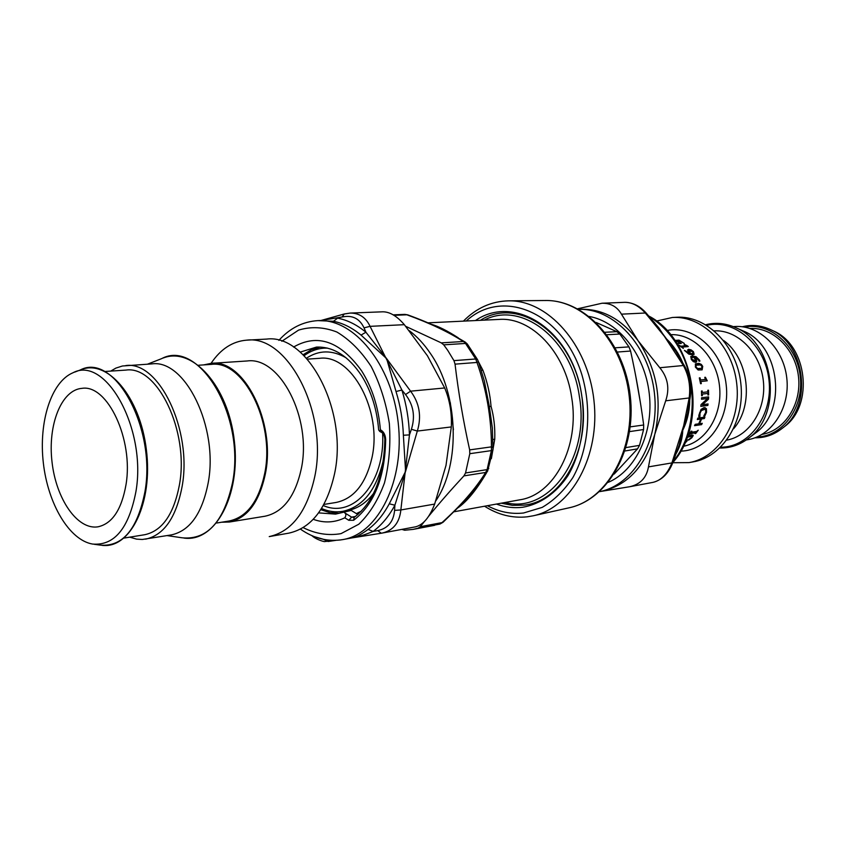 <?xml version="1.0" encoding="UTF-8"?>
<svg xmlns="http://www.w3.org/2000/svg" width="846" height="846" viewBox="0 0 846 846"><rect width="100%" height="100%" fill="white"/><g stroke="black" fill="none" stroke-linecap="round" stroke-linejoin="round"><path stroke-width="1.27" d="M501.276 503.18L512.433 505.358L523.663 505.157C561.448 501.974 591.026 449.522 581.762 395.907C573.239 333.779 518.08 295.984 480.369 320.327M496.433 504.068C505.083 507.262 513.839 508.319 522.691 507.262C540.171 504.248 556.171 493.229 568.026 475.526C582.757 450.506 587.156 415.301 579.288 382.762C564.377 324.43 511.322 295.571 475.452 320.56M484.557 506.225C498.146 514.854 512.369 518.387 527.227 516.821L533.139 515.806C571.579 507.875 600.48 455.783 593.892 399.968C587.716 344.111 547.796 299.886 508.562 300.838C491.389 301.261 476.34 308.029 463.397 321.142M596.176 322.495L616.85 331.685L619.832 334.033L628.959 346.881L630.587 351.037C636.002 375.508 640.369 400.158 643.679 424.999L643.584 429.535L639.513 445.366L637.546 448.845L614.143 474.098M466.283 320.994C502.429 287.481 562.759 312.068 581.995 375.127C592.179 410.225 588.552 449.49 572.89 477.535C564.208 490.511 553.982 500.462 542.201 507.389L523.579 512.993C511.164 514.379 499.108 511.957 487.412 505.707M418.199 528.147L439.719 524.097L442.003 522.617L420.293 526.698L418.199 528.147L413.123 529.385L404.695 530.241L401.85 529.395M420.293 526.698L424.184 521.781M428.7 516.197C439.063 503.476 450.802 490.035 463.915 475.886L465.543 472.977L469.805 453.689L469.657 449.892C463.333 421.382 458.469 392.798 455.042 364.15L453.942 360.629L447.756 350.403L443.727 344.84L441.284 342.873L405.742 326.345M487.772 470.831L485.678 472.459L487.106 469.615L465.543 472.977M469.805 453.689L491.399 450.611L491.452 446.857L493.144 447.682M443.727 344.84L465.533 343.444L475.706 358.99L477.472 359.497L478.413 361.633L476.985 362.448L475.706 358.99L453.942 360.629M467.415 344.132L463.291 341.498L465.363 342.175M477.535 359.613L467.309 343.994L465.11 342.017L447.925 332.118C436.377 326.186 422.958 320.423 407.677 314.839L404.779 314.384L407.751 314.871M463.915 475.886L485.678 472.459C475.42 488.893 460.859 505.612 442.003 522.617L443.082 522.236M431.545 324.346C438.609 326.387 447.502 330.871 458.215 337.797M481.215 370.241L482.95 370.337C487.412 382.265 490.109 394.257 491.04 406.302C493.916 416.581 495.153 427.526 494.751 439.127L492.985 439.56M486.725 472.491C476.933 489.263 467.478 500.948 458.363 507.547M474.183 489.834L462.297 503.444M478.413 361.633L484.303 380.869L489.369 406.598L492.361 428.108L492.985 449.861L491.399 450.611L487.106 469.615L488.766 468.568M437.456 327L443.262 329.771M600.956 491.399L629.71 486.725C640.337 484.324 646.587 477.704 648.459 466.886L672.76 462.773L679.211 444.996L682.775 430.265C682.5 438.133 680.343 445.821 676.335 453.329M629.71 486.725L653.133 482.336C661.202 480.422 667.483 473.919 671.957 462.804L687.47 413.747L690.273 396.901L689.173 397.958C690.696 386.252 688.76 375.434 683.378 365.514L684.826 366.403M689.754 400.57C689.532 411.293 687.206 421.192 682.775 430.265L689.173 397.958L665.686 400.814C669.831 388.6 667.875 377.57 659.795 367.735L683.378 365.514L658.928 327.931L646.09 312.957L645.318 313.009C638.836 305.84 632.036 302.276 624.898 302.329L602.045 303.228L577.596 308.79M654.191 322.189L666.468 338.855L645.318 313.009L621.44 314.162C617.189 306.781 610.727 303.132 602.045 303.228M621.44 314.162L638.17 340.864C621.905 319.323 602.796 308.79 580.832 309.266L578.653 309.361C613.741 307.976 649.178 345.528 654.413 393.052C660.039 440.523 633.992 485.107 599.507 491.663L601.643 491.272C627.436 485.498 645.149 466.548 654.762 434.421L648.459 466.886M608.253 482.347C635.579 470.746 653.821 432.729 649.263 393.633C644.874 354.527 618.532 321.607 589.292 316.478M659.795 367.735L638.17 340.864C656.919 369.057 662.45 400.253 654.762 434.421L665.686 400.814M646.122 312.988L646.09 312.957C639.946 306.051 632.882 302.508 624.898 302.329M690.283 396.795L690.273 396.901C691.605 386.358 689.776 376.153 684.763 366.286L675.88 351.365L666.468 338.855C673.321 345.422 678.714 353.3 682.627 362.5M678.83 446.117L679.211 444.996M344.819 313.919L350.191 313.073L382.857 311.804C389.837 311.825 396.996 316.118 404.356 324.684L370.072 326.345L364.034 327.857C359.561 318.466 352.253 314.849 342.112 317.007L344.259 313.972L350.191 313.073C359.212 312.988 365.832 317.419 370.072 326.345L401.903 390.038L405.551 394.543L410.585 391.169C419.51 403.108 421.752 416.412 417.321 431.069L411.41 429.271C415.418 416.507 413.461 404.938 405.551 394.543M364.034 327.857L365.927 332.224L386.643 358.641L410.585 391.169L444.689 387.965C449.755 400.021 451.954 413.007 451.309 426.934L417.321 431.069L405.583 471.359L403.373 435.246C402.823 420.198 400.37 405.615 396.013 391.518L386.643 358.641L361.031 335.09C352.19 327.783 343 323.183 333.493 321.3L317.937 320.613C302.9 321.565 289.882 328.153 278.873 340.367M411.41 429.271L409.453 434.897L400.856 509.958L434.654 504.079C429.557 517.318 423.19 524.901 415.555 526.825L381.335 533.223L377.718 530.622C387.933 528.422 393.559 521.665 394.585 510.36L400.856 509.958C399.481 522.828 393.2 530.537 382.022 533.107L351.587 537.961M435.827 500.811C460.964 463.883 458.606 393.781 430.424 353.491C424.132 344.142 417.089 336.539 409.295 330.68M444.689 387.965L427.42 355.754L404.356 324.684M434.654 504.079L446.011 465.374L451.309 426.934M323.341 539.325L328.153 541.503L335.756 540.372L324.674 541.567C325.287 542.043 316.478 539.981 311.836 535.603M314.363 536.66L323.257 539.219M321.131 320.475L342.112 317.007M377.718 530.622L373.118 531.415C364.827 534.873 357.657 537.051 351.608 537.95M351.746 537.929L351.788 537.919C355.923 537.252 361.358 534.418 368.105 529.406L373.118 531.415C381.609 525.123 388.864 516.377 394.892 505.199L389.255 503.804L405.583 471.359L394.892 505.199L394.585 510.36M339.246 513.289L329.972 512.655L320.803 509.683M357.805 514.505L351.206 510.424L335.566 514.114L318.604 512.888M343.793 511.671L344.766 512.866C346.194 513.987 346.215 515.626 344.808 517.805C334.551 522.733 324.039 523.23 313.253 519.317M403.373 435.246L409.453 434.897C408.904 419.457 406.376 404.504 401.903 390.038L396.013 391.518M361.031 335.09L365.927 332.224C356.822 324.748 347.389 320.052 337.607 318.149L333.493 321.3M300.214 352.105L316.478 347.082C333.345 346.511 348.341 355.976 361.454 375.476C371.225 391.074 376.956 409.231 378.659 429.948L379.727 431.407L380.393 429.757C378.49 407.402 372.261 387.817 361.718 371.013C340.293 341.245 317.567 333.261 293.551 347.05M303.09 354.728L311.349 349.768L320.232 347.061M677.033 343.582L679.391 343.529M687.46 436.578L691.436 434.939L693.244 435.51L691.838 437.763L688.866 439.952L687.735 440.121L691.045 437.89L691.869 436.208L687.174 437.361M701.588 424.639L694.534 425.665L695.211 424.332L698.68 423.835L700.774 419.045L697.316 419.531L697.844 418.093L704.898 417.11L704.358 418.537L701.609 418.929L699.515 423.709L702.265 423.317L701.588 424.639L694.767 425.221M707.848 405.435L700.795 406.355L701.048 404.578L707.605 398.498L701.514 399.259L701.577 397.757L708.631 396.89L708.525 399.164L702.487 404.684L708.06 403.965L707.848 405.435L700.826 406.143M701.302 383.629L700.573 383.714L699.325 377.908L700.044 377.824L700.573 379.97L705.3 379.463L704.781 377.327L705.427 377.263L707.256 380.816L700.9 381.504L701.302 383.629M702.73 366.371L702.138 369.818L698.14 370.009L695.359 367.079L695.518 363.875L698.933 363.336L701.323 364.383L702.73 366.371L701.947 369.903M696.787 361.115L695.602 362.384L693.276 361.591L691.277 359.413L690.875 356.504L692.43 355.965L696.11 356.737L699.356 359.92L699.917 361.062L699.008 361.147L698.426 359.814L694.249 357.181L696.057 359.148L696.787 361.115L696.184 362.247M687.639 350.307L688.623 349.292L691.119 349.895L693.445 351.682L694.111 354.305L692.525 354.855L688.771 354.114L684.435 350.371L690.643 353.691L687.639 350.307M674.928 340.43L679 340.134L684.287 343.402L679.359 340.853L677.35 340.991L681.273 343.497L680.438 343.561L676.514 341.054L675.415 341.139M683.325 348.404L678.608 345.02L680.85 346.183L685.62 345.813L684.107 344.597L684.763 344.544L687.46 345.866L688.306 346.596L681.897 347.093L683.325 348.404M702.328 395.664L701.609 395.748L701.45 391.032L702.169 390.947L702.254 392.491L707.869 391.825L707.785 390.281L708.493 390.207L708.652 394.892L707.943 394.987L707.922 393.443L702.307 394.109L702.328 395.664L701.609 395.664M698.859 415.238L701.027 409.432L704.041 407.603L706.431 408.703L706.516 412.298L704.898 415.82L703.766 415.978L705.723 412.393L705.627 409.972L704.792 409.295L701.355 410.574L700.033 413.165L699.917 416.507L698.796 416.666L698.859 415.238M689.363 434.484L688.644 434.601L691.15 431.27L691.88 431.164L691.076 432.285L696.692 431.439L698.214 430.212L695.698 433.522L694.978 433.628L695.835 432.57L689.046 434.104M685.831 440.787L686.952 441.2L684.816 443.135M685.228 442.881L685.429 441.728M656.475 321.068L672.359 317.483C702.339 315.463 732.541 345.454 736.729 383.64C741.276 421.784 718.614 457.813 688.951 462.614L672.782 462.72M691.616 435.912L687.967 436.261M692.895 435.013L691.753 437.065M701.62 423.402L701.165 424.29M704.306 417.184L703.904 418.252L701.154 418.643L699.515 423.709M700.774 419.045L697.453 419.161M707.531 404.039L707.351 405.297M708.123 396.943L708.017 399.09L702.487 404.684M707.605 398.498L701.524 399.132M700.9 381.504L700.795 383.693M704.813 377.432L706.748 380.869M699.346 378.014L700.086 380.108L705.3 379.463M696.047 365.398L695.708 367.28L697.157 368.803L701.408 368.422M696.152 367.005L697.601 368.539L701.62 368.317L701.947 366.445L700.456 364.922L696.343 365.176L695.708 367.28M695.275 364.076L699.811 363.992L702.286 366.646M691.753 357.869L691.668 359.709L694.376 361.348L695.137 360.935M692.06 359.349L695.38 360.808L695.084 358.926L693.572 357.245L691.933 357.647L691.668 359.709M694.249 357.869L696.385 361.454M690.674 356.748L695.729 357.107L699.399 361.115M690.59 353.755L692.705 353.586M691.33 353.639L693.022 353.216L692.663 351.735L689.046 350.604L690.981 354.051M689.046 350.604L688.644 351.471L689.754 353.015M687.608 349.927L690.801 350.339L693.107 352.116L693.932 354.453M684.731 350.773L690.643 353.691M675.288 340.938L679.158 340.864M678.82 340.684L679 340.134M685.609 345.834L687.544 346.659M680.628 346.68L685.62 345.813M707.922 393.443L701.81 394.099L701.82 395.632M707.996 390.26L707.943 394.892M701.672 391L702.254 392.491M704.581 409.242L703.238 409.041L700.869 410.384L699.557 412.954L699.452 416.253L698.807 416.348M705.025 407.624L705.945 408.533L706.04 412.076L703.999 415.629M695.835 432.57L689.913 432.983M696.628 431.449L695.793 432.528M686.645 440.84L685.546 441.972M672.359 317.483L676.525 317.261C706.473 315.251 736.633 345.126 740.8 383.175C745.326 421.181 722.696 457.083 693.064 461.884L688.951 462.614M723.542 340.43C748.953 358.535 754.304 405.329 733.641 428.7M714.31 330.86C737.395 329.623 760.184 352.158 763.303 380.594C766.688 408.999 749.577 436.102 726.799 440.11M742.005 330.437L743.856 331.251C779.885 345.803 787.319 410.754 755.499 433.057L753.881 434.262M733.292 326.63L734.677 326.535C759.095 324.663 783.512 348.087 786.769 377.919C790.333 407.709 771.838 436.028 747.621 439.719L746.246 439.952M750.011 328.47C772.895 327.127 795.462 348.954 798.476 376.576C801.765 404.166 784.718 430.529 762.119 434.379M771.753 330.183L773.54 330.998C807.317 345.242 814.159 405.107 784.475 426.606L782.92 427.801M246.778 340.145C287.682 334.614 328.491 412.848 314.744 476.689C307.003 511.566 291.838 531.542 269.24 536.597L288.846 533.139C311.497 528.084 326.725 508.319 334.53 473.855C348.393 410.796 307.669 333.599 266.659 339.087L246.778 340.145C232.608 341.255 220.7 348.986 211.056 363.357M321.554 508.52C328.555 511.555 335.587 512.496 342.662 511.354C362.723 507.018 376.216 490.236 383.143 461.017L383.957 456.544M327.508 348.129L323.997 348.161C316.859 348.647 310.218 351.164 304.084 355.701M357.509 514.326L358.154 514.199M356.346 513.607L361.295 511.185M342.662 511.354L347.23 510.593C357.192 508.848 365.937 503.169 373.477 493.556M221.61 522.225L229.403 522.024L264.999 516.219C283.156 512.306 295.275 496.401 301.356 468.504C312.058 418.04 279.783 356.282 247.244 360.967L211.257 363.336L203.622 364.912M229.403 522.024C247.455 518.112 259.468 501.911 265.454 473.411C275.955 421.847 243.606 358.598 211.257 363.336M216.629 523.029L229.203 520.988C247.032 517.139 258.897 501.139 264.798 472.999C275.151 422.112 243.225 359.698 211.299 364.393L198.588 365.239M129.713 537.157L136.555 539.124L142.265 539.484L171.389 534.894C189.906 530.823 202.173 513.469 208.19 482.844C218.776 427.293 185.031 358.916 151.836 363.896L122.427 366.001L115.881 368.105L110.731 371.098M145.649 539.145C164.039 535.084 176.201 517.509 182.123 486.429C192.518 430.043 158.773 360.533 125.8 365.567M124.129 538.067L144.803 534.704C162.305 530.865 173.864 514.178 179.468 484.631C189.293 431.153 157.303 365.261 125.98 370.083L105.084 371.479M135.92 491.642C146.929 429.059 105.771 355.109 72.989 372.758C51.13 381.863 38.578 422.038 43.336 462.921C47.926 503.825 69.224 540.118 92.574 544.063C114.337 545.871 128.793 528.401 135.92 491.642M126.012 484.652C133.71 439.698 107.527 384.19 82.051 388.335C61.314 389.805 47.619 424.999 52.018 461.927C56.069 498.897 77.346 530.082 97.882 526.836C112.222 523.737 121.591 509.673 126.012 484.652M533.139 515.806L569.104 507.801C607.016 499.954 635.526 449.649 629.181 395.939C623.238 342.175 584.1 299.6 545.395 300.51L508.562 300.838M637.546 448.845L624.951 450.992M639.513 445.366L626.019 447.576M643.679 424.999L630.249 426.86M630.587 351.037L617.474 352.042M643.584 429.535L629.593 431.608M628.959 346.881L615.264 347.801M619.832 334.033L606.899 334.741M616.85 331.685L605.006 332.267M635.642 375.508L640.411 402.707M484.198 320.137C521.009 300.637 571.304 338.04 579.341 396.309C590.339 458.31 548.134 514.294 505.051 502.503M454.175 511.745L519.793 499.817C554.183 494.931 580.081 446.434 571.663 397.398C565.128 351.809 531.214 316.869 499.161 319.418L428.013 322.834M434.643 525.324L413.123 529.385M455.042 364.15L476.985 362.448C486.587 389.964 491.41 418.104 491.452 446.857L469.657 449.892M393.982 315.336L406.873 314.797C429.853 323.14 448.655 332.034 463.291 341.498L441.284 342.873M493.007 449.765L487.603 471.106L474.162 489.866M482.95 370.337L478.445 361.718M491.357 458.68L494.751 439.127M489.369 406.598L491.04 406.302M450.326 402.675L453.424 429.736M649.495 316.764C657.691 321.723 665.009 328.407 671.449 336.793C698.447 370.654 699.177 430.022 673.374 461.197M381.26 533.234L351.799 537.929M368.105 529.406C376.354 523.251 383.407 514.717 389.255 503.804M339.902 540.034L342.968 539.568C378.352 533.741 405.012 480.486 398.159 422.344C391.719 364.171 353.713 318.297 317.937 320.613M354.114 517.435L351.619 517.139L355.394 516.483M384.835 439.338C384.052 476.055 373.847 502.069 354.199 517.382L353.649 520.269L348.795 520.29L351.619 517.139L344.766 512.866M380.393 429.757L381.874 432.602C383.471 433.49 384.454 435.722 384.835 439.307L385.67 439.571C384.972 477.229 374.302 504.131 353.649 520.269M381.049 430.128C383.904 431.978 385.438 435.13 385.67 439.571M348.795 520.29L344.808 517.805M303.143 527.608C315.632 533.847 328.248 535.856 341.023 533.636L358.81 524.213C369.586 513.892 378.141 500.123 384.486 482.876C389.171 464.147 390.789 444.309 389.329 423.36C386.019 402.611 379.97 383.65 371.172 366.477C361.094 351.101 349.652 339.616 336.835 332.002C323.743 326.979 310.979 326.345 298.553 330.12L281.834 341.255M680.755 451.13C707.869 450.738 730.331 419.161 726.185 384.845C722.484 350.477 693.466 324.779 666.965 330.522M670.582 334.667C693.561 333.525 716.276 356.6 719.46 385.607C722.907 414.593 705.987 442.194 683.346 446.276M706.717 325.319C734.413 318.635 765.165 344.66 768.961 379.949C773.233 415.185 749.144 447.481 720.655 447.217M743.856 331.251L735.935 327.762C774.904 343.465 782.994 414.149 748.562 438.239C739.838 444.933 730.257 448.19 719.83 448.02M744.448 327.095C769.659 321.903 796.921 345.21 800.274 376.375C804.038 407.486 782.751 436.335 757.011 436.98M773.54 330.998L771.002 329.834C805.752 344.491 812.805 406.196 782.264 428.309C774.016 434.791 764.921 437.953 754.949 437.794M307.32 359.138L319.608 358.313C351.502 353.85 382.625 410.976 371.933 457.855C365.842 483.817 353.892 498.696 336.084 502.461L323.933 504.428M323.32 505.548C353.342 519.021 385.364 482.58 382.635 433.205M346.003 357.742C332.066 349.832 318.889 349.99 306.474 358.196M167.096 535.603L182.133 537.802C207.111 540.203 223.915 521.792 232.534 482.59C245.763 416.042 198.873 338.4 161.649 358.641L147.5 364.182M94.234 544.295L100.293 545.11C122.702 546.992 137.591 529.12 144.983 491.515C156.383 427.452 113.999 351.841 80.264 369.988C106.987 358.122 140.055 396.626 146.358 449.649C153.147 502.598 130.591 549.244 101.88 545.332M569.104 507.801C608.168 499.542 636.562 449.036 630.259 395.812C624.38 342.524 585.326 299.738 545.395 300.51M404.79 314.384L393.2 314.86M439.983 524.034L443.008 522.299L462.328 503.412M431.026 324.441L443.188 329.729M653.133 482.336C661.963 479.999 668.509 473.485 672.76 462.773M679.201 445.007L678.841 446.106M672.898 462.434C708.451 423.106 694.693 339.616 648.903 316.087M344.259 313.982L320.972 320.486M351.788 537.919L342.968 539.568C328.111 542.032 313.94 538.553 300.457 529.141M379.801 431.449L381.768 432.539M735.935 327.762C725.921 323.225 715.843 322.21 705.733 324.727M755.499 433.057L748.562 438.239M771.002 329.834C761.516 325.382 751.925 324.356 742.249 326.768M784.475 426.606L782.264 428.309M326.926 347.992L323.997 348.161M163.289 357.985C192.645 346.405 228.388 386.548 234.353 441.062C240.856 495.502 215.117 542.709 183.899 538.067M74.554 372.155L80.264 369.988"/></g></svg>
